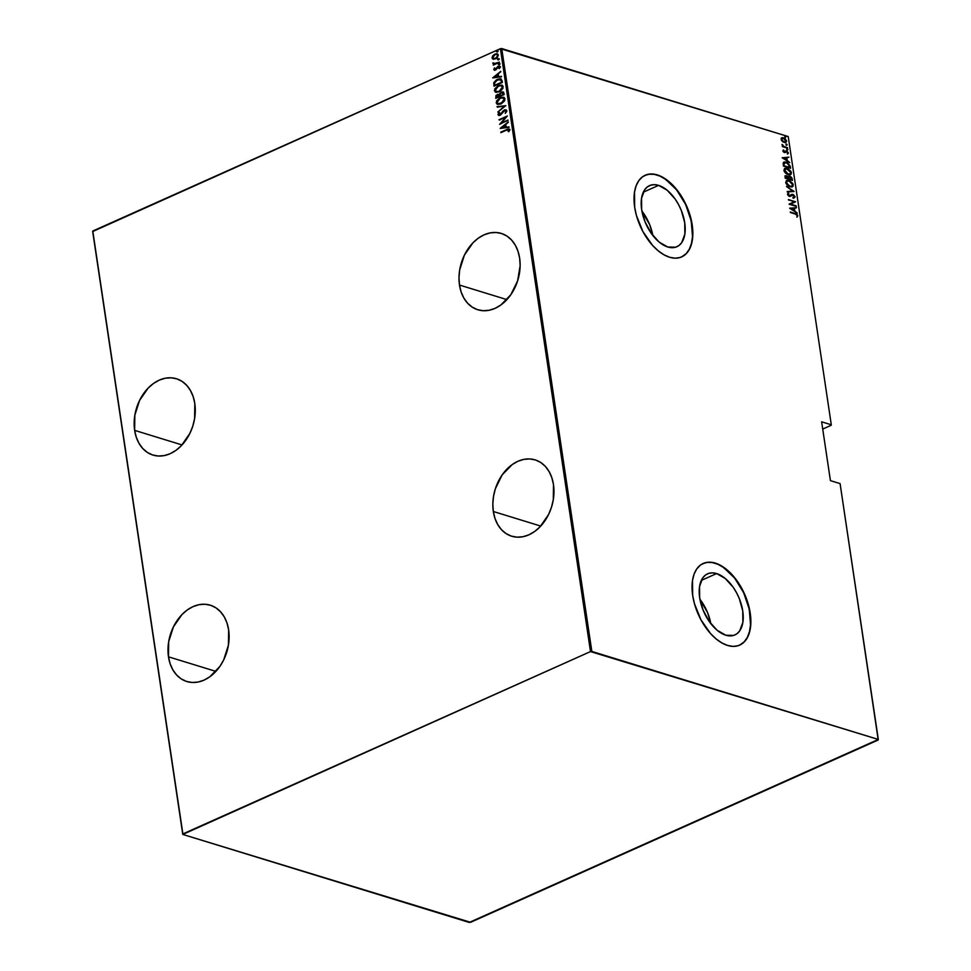 <?xml version="1.0" encoding="UTF-8"?>
<svg xmlns="http://www.w3.org/2000/svg" width="971" height="971" viewBox="0 0 971 971"><rect width="100%" height="100%" fill="white"/><g stroke="black" fill="none" stroke-linecap="round" stroke-linejoin="round"><path stroke-width="1.46" d="M459.489 285.049A39.932 29.543 107.1 0 1 470.365 245.736A39.932 29.543 107.1 0 1 501.291 233.416A39.932 29.543 107.1 0 1 519.643 258.14L517.992 251.222L515.249 245.093L511.523 239.983L506.947 236.087L501.704 233.55L495.999 232.482L490.039 232.919L484.068 234.836L478.302 238.162L472.974 242.774L464.405 255.118L459.671 269.962L458.992 277.621L459.489 285.049L461.14 291.968L463.871 298.097L467.609 303.207L472.185 307.103L477.416 309.64L483.133 310.708L489.081 310.271L495.052 308.353L500.818 305.028L510.843 294.686L517.628 280.825L520.14 265.569L519.643 258.14A39.932 29.543 107.1 0 1 508.768 297.454A39.932 29.543 107.1 0 1 477.829 309.773A39.932 29.543 107.1 0 1 459.489 285.049L506.898 299.614L459.489 285.049M493.329 511.499A39.932 29.543 107.1 0 1 504.204 472.185A39.932 29.543 107.1 0 1 535.13 459.878A39.932 29.543 107.1 0 1 553.482 484.59L551.831 477.683L549.088 471.554L545.362 466.432L540.786 462.536L535.555 460.011L529.838 458.931L523.891 459.368L517.907 461.286L512.154 464.611L502.128 474.953L495.344 488.814L493.511 496.412L492.831 504.07L493.329 511.499L494.979 518.417L497.722 524.546L501.449 529.656L506.025 533.552L511.268 536.089L516.973 537.157L522.932 536.732L528.904 534.815L534.669 531.477L539.997 526.865L548.554 514.533L551.467 507.287L553.3 499.689L553.482 484.59A39.932 29.543 107.1 0 1 542.607 523.915A39.932 29.543 107.1 0 1 511.681 536.223A39.932 29.543 107.1 0 1 493.329 511.499L540.738 526.076L493.329 511.499M168.481 656.821A39.932 29.543 107.1 0 1 179.368 617.507A39.932 29.543 107.1 0 1 210.294 605.188A39.932 29.543 107.1 0 1 228.646 629.912L226.996 622.994L224.252 616.864L220.514 611.754L215.95 607.858L210.707 605.321L205.002 604.253L199.043 604.678L193.071 606.608L187.306 609.934L181.978 614.546L173.408 626.89L168.675 641.722L168.481 656.821L170.131 663.739L172.874 669.869L176.601 674.979L181.176 678.875L186.42 681.411L192.124 682.479L198.084 682.043L204.056 680.125L209.821 676.799L219.847 666.458L223.718 659.843L228.452 644.999L228.646 629.912A39.932 29.543 107.1 0 1 217.759 669.225A39.932 29.543 107.1 0 1 186.833 681.533A39.932 29.543 107.1 0 1 168.481 656.821L215.902 671.386L168.481 656.821M134.641 430.371A39.932 29.543 107.1 0 1 145.516 391.046A39.932 29.543 107.1 0 1 176.443 378.739A39.932 29.543 107.1 0 1 194.795 403.451L193.144 396.544L190.401 390.415L186.675 385.305L182.099 381.397L176.856 378.872L171.151 377.804L165.204 378.229L159.22 380.147L153.467 383.484L148.138 388.097L139.569 400.428L134.823 415.272L134.641 430.371L136.292 437.278L139.035 443.407L142.761 448.517L147.337 452.425L152.581 454.95L158.285 456.018L164.245 455.593L170.216 453.675L175.969 450.338L181.31 445.725L189.867 433.394L192.78 426.148L194.613 418.55L194.795 403.451A39.932 29.543 107.1 0 1 183.92 442.776A39.932 29.543 107.1 0 1 152.993 455.083A39.932 29.543 107.1 0 1 134.641 430.371L182.05 444.936L134.641 430.371M658.593 185.364L643.288 192.209L658.593 185.364L667.186 190.243L675.173 199.067L678.547 204.565L681.339 210.501L684.737 222.796L684.858 234.096L681.691 242.653L678.996 245.493L675.695 247.192L667.805 247.01A33.475 18.91 -114.1 0 1 643.275 216.751A33.475 18.91 -114.1 0 1 649.526 185.619A33.475 18.91 -114.1 0 1 658.593 185.364A33.475 18.91 -114.1 0 1 683.123 215.611A33.475 18.91 -114.1 0 1 676.872 246.743A33.475 18.91 -114.1 0 1 667.805 247.01L659.212 242.131L651.225 233.295L645.06 221.861L641.661 209.566L641.54 198.278L644.708 189.709L647.402 186.881L650.704 185.182L654.478 184.66L658.593 185.364M716.61 573.57L701.305 580.415L716.61 573.57L725.203 578.449L733.19 587.273L736.564 592.771L739.356 598.706L742.754 611.002L742.876 622.302L739.708 630.859L737.013 633.699L733.712 635.398L725.823 635.216A33.475 18.91 -114.1 0 1 701.293 604.957A33.475 18.91 -114.1 0 1 707.543 573.825A33.475 18.91 -114.1 0 1 716.61 573.57A33.475 18.91 -114.1 0 1 741.14 603.816A33.475 18.91 -114.1 0 1 734.889 634.949A33.475 18.91 -114.1 0 1 725.823 635.216L717.229 630.337L709.243 621.501L703.077 610.067L699.678 597.772L699.557 586.484L702.737 577.915L705.419 575.087L708.721 573.388L712.496 572.866L716.61 573.57M702.227 563.908L706.973 562.427L712.277 562.549L717.909 564.285L723.686 567.562L734.707 578.17L743.689 592.771L749.248 609.157L750.534 624.802L749.491 631.599L747.367 637.34L744.223 641.831L739.586 645.169A44.727 25.27 65.9 0 0 747.804 603.537A44.727 25.27 65.9 0 0 715.069 563.216L715.299 563.107A44.727 25.27 -114.1 0 1 748.071 603.525A44.727 25.27 -114.1 0 1 739.72 645.108A44.727 25.27 -114.1 0 1 727.607 645.46L733.105 646.395L738.154 645.703L742.56 643.433L746.153 639.646L748.799 634.512L750.389 628.201L750.874 620.979L748.471 604.921L741.965 588.754L732.328 574.953L721.04 565.62L715.299 563.107L709.813 562.173L704.764 562.864L700.358 565.134L696.765 568.921L694.119 574.055L692.517 580.355L692.687 595.441L694.435 603.646L700.953 619.814L710.59 633.602L716.137 638.942L721.878 642.936L727.607 645.46A44.727 25.27 -114.1 0 1 694.835 605.042A44.727 25.27 -114.1 0 1 703.198 563.459A44.727 25.27 -114.1 0 1 715.299 563.107L715.069 563.216A44.727 25.27 65.9 0 0 703.053 563.52M644.21 175.702L648.956 174.222L654.26 174.343L659.892 176.079L665.657 179.344L676.69 189.964L685.672 204.565L691.231 220.951L692.517 236.596L691.473 243.393L689.337 249.134L686.206 253.613L681.569 256.963A44.727 25.27 65.9 0 0 689.786 215.331A44.727 25.27 65.9 0 0 657.051 175.011L657.282 174.901A44.727 25.27 -114.1 0 1 690.053 215.319A44.727 25.27 -114.1 0 1 681.703 256.902A44.727 25.27 -114.1 0 1 669.589 257.254L675.088 258.189L680.137 257.497L684.543 255.227L688.136 251.44L690.782 246.306L692.372 239.995L692.857 232.773L690.454 216.715L683.948 200.548L674.311 186.748L663.023 177.414L657.282 174.901L651.796 173.967L646.747 174.659L642.341 176.928L638.748 180.715L636.102 185.849L634.5 192.149L634.67 207.236L636.418 215.441L642.936 231.608L652.573 245.396L658.12 250.736L663.861 254.73L669.589 257.254A44.727 25.27 -114.1 0 1 636.818 216.836A44.727 25.27 -114.1 0 1 645.181 175.253A44.727 25.27 -114.1 0 1 657.282 174.901L657.051 175.011A44.727 25.27 65.9 0 0 645.035 175.314M822.716 429.073L831.188 425.286L822.716 429.073M500.405 48.684L590.502 651.577L182.888 833.919L92.779 231.025L500.405 48.684L92.682 231.547L182.779 834.441L469.26 922.45L878.318 739.453L591.849 651.444L501.74 48.55L788.221 136.559L831.297 424.776L821.636 421.815L830.423 480.633L840.085 483.594L878.318 739.453L590.502 651.577L182.779 834.441L470.595 922.316L878.221 739.975L840.085 483.594L830.423 480.633L821.636 421.815L831.297 424.776L788.221 136.559L500.405 48.684L501.74 48.55L591.849 651.444L590.502 651.577L500.405 48.684M493.304 59.219L496.582 58.296L498.39 55.068L496.351 53.721L492.77 55.723L492.479 58.83L495.574 58.867L498.39 55.068L497.334 53.83L494.87 54.121L492.77 55.723L492.018 57.92L493.074 59.158M499.373 62.375L494.676 63.685L492.989 62.848L494.045 64.195L493.219 65.13L499.373 62.375L495.089 63.613L492.989 62.848L494.045 64.195L493.219 65.13L499.373 62.375M493.754 69.548L495.55 69.997L498.281 66.805L499.81 67.315L498.888 68.407L499.507 68.516L500.15 66.829L498.172 66.295L496.132 69.451L494.518 69.22L494.457 67.958L494.555 70.24L493.754 69.548L495.793 69.888L498.621 66.708L499.507 68.516L499.859 66.283L497.698 66.562L495.307 69.536L494.457 67.958L493.754 69.548L494.87 68.079L493.754 69.548L494.7 70.3M502.08 80.544L500.259 78.651L496.412 79.84L493.899 82.547L493.948 86.201L502.371 82.438L500.854 78.76L497.516 79.258L493.778 82.899L493.948 86.201L502.371 82.438L502.08 80.544M499.701 94.381L501.667 92.209L499.701 94.381L497.395 94.381L495.756 98.35L504.18 94.575L503.561 92.148L501.254 92.087L499.288 94.26L496.023 95.401L495.756 98.35L504.18 94.575L503.087 91.869L501.254 92.087L499.446 94.272M505.842 105.669L497.006 106.664L504.204 106.325L497.807 112.078L505.842 105.669L497.006 106.664L504.204 106.325L497.807 112.078L505.842 105.669M507.991 120.052L501.364 123.014L507.372 115.962L498.96 119.724L505.673 117.285L499.64 124.349L507.991 120.052L501.364 123.014L507.372 115.962L498.96 119.724L505.673 117.285L499.64 124.349L507.991 120.052M509.666 129.689L506.498 129.592L500.89 132.663L506.486 130.15L509.205 130.163L508.209 131.571L508.913 131.607L509.666 129.689L508.258 128.925L500.805 132.129L508.355 129.604L508.209 131.571L508.913 131.607L509.447 129.07M500.259 128.439L509.071 127.31L506.158 127.092L505.782 124.531L508.27 121.897L500.235 128.306L509.071 127.31L506.158 127.092L505.782 124.531L508.27 121.897L500.259 128.439M498.863 115.5L497.965 114.675L500.15 115.246L504.35 110.548L506.377 111.228L505.26 113.389L506.826 110.73L505.029 109.784L502.881 111.082L500.32 114.59L498.9 114.554L499.749 112.721L499.155 112.454L497.965 114.347L498.876 115.5L500.478 115.076L504.835 110.403L505.964 111.107L505.26 113.389L506.789 111.337L506.025 109.82M501.133 103.97L504.75 100.608L504.277 97.525L499.798 97.816L496.484 101.045L496.994 104.115L501.133 103.97L505.041 98.824L503.621 97.221L500.15 97.658L496.205 102.841L497.638 104.431L501.133 103.97M499.312 91.832L502.942 88.458L502.468 85.387L498.329 85.509L494.676 88.907L495.174 91.978L499.312 91.832L503.233 86.686L501.813 85.084L498.329 85.509L494.385 90.691L495.829 92.281L499.312 91.832M492.698 77.898L501.522 76.77L498.609 76.551L498.22 73.978L500.708 71.356L492.698 77.898L501.522 76.77L498.609 76.551L498.22 73.978L500.708 71.356L492.698 77.898M499.07 64.62L499.373 63.491L498.329 64.122L499.07 64.62L499.689 63.783L498.912 63.564L498.293 64.414L499.07 64.62L498.293 64.414M498.341 59.741L498.633 58.612L497.601 59.243L498.341 59.741L498.96 58.903L498.184 58.685L497.565 59.534L498.341 59.741L497.565 59.534M497.164 51.827L497.455 50.686L496.375 51.463L497.164 51.827L497.783 50.978L496.375 51.609M782.298 141.317L785.114 142.676L786.644 141.281L785.321 138.804L782.614 137.615L781.157 138.78L782.298 141.317L785.915 142.519L786.607 140.977L783.548 137.773L781.776 137.833L781.17 139.302L782.298 141.317M787.602 148.211L783.573 146.257L782.104 144.376L783.039 146.305L782.347 146.597L787.602 148.211L783.937 146.475L782.104 144.376L783.039 146.305L782.347 146.597L787.602 148.211M782.905 150.93L784.871 152.617L786.898 151.525L787.311 153.309L788.27 153.467L786.898 151.027L784.592 152.034L783.476 149.959L782.905 150.93L784.459 152.532L786.753 151.476L787.857 153.831L788.367 152.738L786.656 150.942L784.362 151.998L783.476 149.959L782.905 150.93M790.321 166.369L787.53 162.655L784.956 161.926L783.294 162.727L783.415 166.053L790.6 168.274L790.321 166.369L790.066 168.104L790.321 166.369L786.352 162.181L783.196 162.97L783.415 166.053L790.6 168.274L790.321 166.369M792.421 180.412L791.838 177.802L790.528 176.516L788.84 176.152L788.185 176.868L785.393 175.727L785.223 178.203L792.421 180.412L792.178 178.773L789.848 176.224L788.185 176.868L786.559 175.715L784.956 175.921L786.559 175.715L785.053 177.05L785.223 178.203L792.421 180.412M794.072 191.493L786.474 186.517L792.676 191.008L787.275 191.93L794.06 191.36L786.474 186.517L792.676 191.008L787.275 191.93L794.072 191.493M796.22 205.876L790.564 204.141L795.613 201.786L788.416 199.577L794.169 201.847L789.107 204.201L796.305 206.41L790.564 204.141L795.613 201.786L788.416 199.577L794.169 201.847L789.107 204.201L796.22 205.876M795.14 213.984L796.863 214.87L797.252 216.897L797.859 215.671L796.645 214.057L790.273 211.981L795.14 213.984L797.118 215.404L797.252 216.897L797.859 215.671L795.128 213.474L790.358 212.515L795.14 213.984M789.726 208.292L797.312 213.135L794.788 211.01L794.412 208.437L796.499 207.721L789.702 208.158L797.312 213.135L794.788 211.01L794.412 208.437L796.499 207.721L789.726 208.292M792.02 195.001L790.758 195.863L792.894 194.904L794.29 196.47L793.295 197.441L793.732 198.06L795.031 196.712L793.465 194.661L791.632 194.406L789.253 195.802L788.234 194.77L788.452 193.168L787.505 194.564L789.641 196.409L793.368 195.135L794.29 196.47L793.295 197.441L793.732 198.06L795.043 197.077L793.246 198.278M789.981 186.833L793.028 186.214L792.797 183.519L789.605 180.715L786.279 180.703L785.952 183.41L788.755 186.323L792.263 186.857L793.246 184.806L788.998 180.497L786.68 180.46L785.697 182.536L789.981 186.833M788.161 174.695L791.219 174.076L790.989 171.381L787.784 168.566L784.471 168.553L784.143 171.272L787.554 174.477L790.443 174.707L791.438 172.668L787.178 168.347L784.859 168.323L783.888 170.398L788.161 174.695M782.165 157.751L789.751 162.594L787.238 160.47L786.85 157.897L788.95 157.181L782.165 157.751L789.751 162.594L787.238 160.47L786.85 157.897L788.95 157.181L782.165 157.751M787.396 150.129L787.882 149.546L786.874 148.976L787.202 149.947L787.918 149.692L787.238 148.976L786.716 149.316L787.918 149.692M786.668 145.249L787.08 144.533L786.012 144.206L787.19 144.813M785.478 137.239L785.964 136.753L784.969 136.171L785.284 137.154L786 136.887L785.321 136.183L785.478 137.239L786 136.887M710.833 623.661A33.475 18.91 65.9 0 0 699.933 599.277L707.689 612.871L710.833 623.661M652.815 235.455A33.475 18.91 65.9 0 0 641.916 211.071L649.672 224.665L652.815 235.455M797.021 216.921L797.325 215.623L796.159 214.275L790.333 212.358L795.128 213.474L797.859 215.671L796.778 217.116M789.799 208.34L796.499 207.721L789.799 208.34M793.926 208.656L794.314 211.217L793.926 208.656M791.098 208.644L793.708 208.486L794.011 210.513L790.625 208.862L793.708 208.486L794.011 210.513L791.098 208.644M789.095 204.092L794.169 201.847L789.095 204.092M788.476 199.953L795.613 201.786L788.476 199.953M790.091 204.359L795.747 206.095L790.091 204.359M794.29 196.47L793.295 197.441M792.809 197.647L793.805 196.688M787.882 193.411L787.469 194.37L789.362 196.336L792.215 194.904M788.488 194.006L787.736 194.88L788.962 193.799L788.088 193.302M788.452 193.168L788.476 194.006L787.784 193.447M788.209 194.661L789.253 195.802L788.209 194.661L788.962 193.799M788.501 195.911L789.775 195.851M791.341 194.564L792.822 194.382L789.641 195.911M790.127 195.693L789.253 195.802M791.571 194.431L790.722 195.098M794.011 195.778L794.545 196.919L792.822 194.382L793.319 195.098L791.159 194.625M794.157 197.975L793.914 195.669M789.544 195.96L788.464 195.887M790.151 196.421L790.758 195.863M787.214 191.53L792.676 191.008L787.214 191.53M792.676 191.008L793.501 191.53L792.676 191.008M786.449 180.582L788.998 180.497L790.443 181.674M791.753 182.912L793.246 184.806L792.008 186.942M791.717 187.1L792.809 185.437L791.45 182.572M790.649 181.832L786.777 180.509M791.571 186.311L788.015 185.849M787.153 185.121L785.927 182.609L787.19 181.091M787.02 181.128L785.952 182.949L787.263 180.994L789.071 181.019L792.518 184.611L791.693 186.323L789.411 186.517L791.438 186.408M788.039 185.862L789.896 186.311L786.425 182.742L786.923 184.878M785.236 175.836L787.699 177.074L789.848 176.224L788.185 176.868M786.559 175.715L787.117 176.467M789.848 176.224L790.503 177.038M790.964 177.487L792.178 178.773L791.875 180.242L791.062 177.596L788.355 176.37M788.306 177.608L789.447 176.965L788.306 177.608L788.925 178.834L788.792 177.39L789.921 176.746L791.596 179.659L788.44 179.052L788.719 176.965M785.296 177.39L786.17 176.455L785.296 177.39L785.879 177.899L786.644 176.249L788.185 178.603L785.405 178.118L785.782 176.394M785.782 177.171L787.214 176.528L788.185 178.603L785.405 178.118L788.185 178.603L785.879 177.899L785.818 176.431L786.644 176.249M788.792 177.39L790.697 177.208L791.596 179.659L788.44 179.052L791.596 179.659L788.925 178.834L788.925 176.989L789.921 176.746M784.629 168.444L787.178 168.347L788.634 169.537M789.909 174.95L790.989 173.299L789.957 170.799L791.438 172.668L790.2 174.804M785.333 172.984L784.131 170.811L785.454 168.857L787.505 168.966L789.641 170.435M788.828 169.694L784.969 168.371M789.763 174.173L786.207 173.712M785.211 168.99L784.131 170.811L785.381 168.954M786.231 173.724L788.076 174.161L784.617 169.949L786.777 168.76L790.697 172.462L789.872 174.185L787.602 174.379L789.629 174.27M789.945 170.775L790.734 172.802L789.872 174.185L786.692 173.493L784.617 170.593L785.114 172.741M783.937 162.108L783.196 162.97M783.731 162.23L786.352 162.181L789.836 166.587L787.76 163.31L783.621 162.266M784.362 162.788L783.439 163.698L783.585 165.968L783.925 163.492L786.425 162.703L789.229 164.985L789.302 167.728L783.585 165.968L789.302 167.728L783.585 165.968L784.131 162.861M783.925 163.492L785.296 162.521L787.906 163.431L789.787 167.51L784.07 165.762L784.095 162.873M782.238 157.788L788.95 157.181L782.238 157.788M786.376 158.115L786.765 160.676L786.376 158.115M783.548 158.103L786.158 157.945L786.461 159.972L783.063 158.322L786.158 157.945L786.461 159.972L783.548 158.103M783.124 151.525L783.087 150.274L783.985 150.469L783.075 151.355L783.876 152.216L784.774 151.719M783.075 151.355L783.646 152.107M785.867 150.906L785.26 151.5M785.393 151.124L786.947 151.549M787.675 152.35L788.367 152.738L787.372 154.037M787.602 153.904L787.627 152.265M787.165 151.731L785.575 151.075M787.238 148.976L786.911 150.25M787.432 150.032L786.656 149.17M782.323 146.451L783.039 146.305L782.323 146.451M782.007 144.897L782.711 144.849L782.007 144.897M782.929 146.354L787.53 147.677L782.735 146.208M786.51 144.096L786.182 145.371M786.704 145.152L785.927 144.291M781.291 138.04L783.548 137.773L785.83 140.297L785.43 141.997L782.747 141.742M785.794 140.2L786.607 140.977L785.648 142.616M785.6 142.652L785.66 139.958M784.398 138.659L781.485 137.955M785.102 142.13L783.706 142.215L785.163 142.082M781.582 140.455L781.91 138.525M782.978 141.887L784.192 141.997L782.068 140.237L782.408 138.295L783.633 138.307L785.867 141.584L784.192 141.997L781.339 139.727L782.395 138.307L784.313 138.598M782.177 138.428L781.497 140.261M785.321 136.183L785.005 137.445M785.49 137.336L784.75 136.365M789.071 181.019L792.154 183.543L792.53 185.255L791.693 186.323L788.901 185.886L786.728 183.653L786.898 181.225L789.071 181.019M509.532 129.094L506.911 129.713L510.066 129.823M500.708 128.378L508.331 122.297L500.708 128.378M506.571 127.225L509.01 126.91L506.571 127.225M505.369 125.308L505.673 127.335L501.873 127.638L504.956 125.186L505.673 127.335L505.369 125.308M505.26 127.213L501.873 127.638L505.673 127.335L501.873 127.638L504.956 125.186L505.26 127.213M500.308 124.045L506.085 117.406L500.308 124.045M499.397 120.088L507.141 116.374L499.397 120.088M501.776 123.135L508.027 120.343L501.776 123.135M504.35 110.548L505.964 111.107M506.377 111.228L504.762 110.682L506.377 111.228L505.94 110.621M506.826 110.73L504.289 110.014L500.453 114.857L501.473 113.983L500.453 114.857L498.839 114.347L499.749 112.721L499.155 112.454L497.965 114.675L499.058 115.573M497.965 114.675L499.567 112.575L498.451 114.141L498.718 115.391M500.041 114.736L498.839 114.347M504.702 110.148L506.219 109.905L504.702 110.148M500.453 114.857L499.422 114.833M498.159 111.786L504.617 106.446L498.159 111.786M497.468 107.186L505.77 105.718L497.468 107.186M497.844 104.48L496.205 102.841L500.15 97.658L503.828 97.294M504.07 97.355L501.267 97.501L497.905 99.673L496.582 102.525L498.026 104.54M503.221 97.913L504.568 99.188L504.01 101.445L501.74 103.436L498.827 103.958M498.742 103.885L497.091 102.598L497.71 100.231L500.805 97.95L503.791 98.35L504.095 100.329L502.687 102.392L498.317 103.8L501.461 103.569L504.192 99.236L501.048 103.448L498.524 103.848L497.055 102.428L500.223 98.18L502.966 97.828L504.592 99.358L503.148 97.889M501.667 92.209L503.269 91.942L501.667 92.209M502.929 92.658L503.646 94.563L500.514 95.971L499.992 94.333L501.339 92.609L502.614 92.573M498.754 94.855L499.652 96.347L496.958 97.561L496.436 96.712L497.492 94.903L498.73 94.855M497.492 94.903L498.851 94.952L499.24 96.226L496.958 97.561L499.652 96.347L499.191 95.862L496.545 97.428L497.492 94.903L499.604 95.995L497.905 95.024M501.339 92.609L502.772 92.694L503.245 94.442L500.514 95.971L503.646 94.563L503.124 93.653L503.245 94.442L500.114 95.838L500.053 94.029L501.109 92.731L503.536 93.786L501.752 92.743M496.035 92.342L494.385 90.691L498.329 85.509L502.007 85.145M501.813 85.084L498.39 85.8L495.538 88.227L494.797 90.825L496.205 92.403M501.679 85.861L502.808 87.402L501.764 89.878L499.652 91.432L497.018 91.82M496.497 91.662L495.259 89.55L497.286 86.674L500.72 85.594L502.784 87.22L499.652 91.432L496.497 91.662L495.246 90.279L498.402 86.043L501.145 85.691L502.371 87.099L499.24 91.298L496.497 91.602M496.909 91.784L499.652 91.432L502.784 87.22L501.327 85.751M500.672 78.785L495.283 81.188L494.154 83.154L494.312 86.043L493.778 82.899L497.516 79.258L501.048 78.833M499.725 79.44L501.254 80.047L501.837 82.426L495.137 85.424L501.837 82.426L494.725 85.29L494.615 82.851L497.589 79.792L501.254 80.047L500.308 79.476M500.526 79.537L501.837 82.426L501.315 81.588L501.424 82.292L494.725 85.29L494.615 82.851L495.841 80.909L498.451 79.476L500.842 79.913M493.159 77.838L500.769 71.757L493.159 77.838M499.021 76.673L501.461 76.369L499.021 76.673M497.807 74.767L498.111 76.794L494.312 77.097L497.395 74.633L498.111 76.794L497.807 74.767M497.698 76.673L494.312 77.097L498.111 76.794L494.312 77.097L497.395 74.633L497.698 76.673M495.441 69.487L494.518 69.22M499.737 66.21L498.584 66.416L500.563 66.963M498.281 66.805L499.397 67.193M499.81 67.315L499.033 66.829M495.853 69.609L494.979 69.499M499.482 64.754L498.912 63.564L500.101 63.904M499.689 63.783L498.912 63.564M499.774 63.613L498.827 64.754M494.457 64.329L493.584 64.972L494.457 64.329L492.855 63.455L494.045 64.195M492.855 63.455L493.644 62.969L493.741 64.183M495.089 63.613L493.62 63.212M495.501 63.734L499.337 62.144L494.057 63.649M498.754 59.874L498.184 58.685L499.373 59.025M498.96 58.903L498.184 58.685M499.045 58.733L498.087 59.874M493.717 59.34L492.018 57.92L492.77 55.723L494.87 54.121L497.54 53.903M497.638 53.927L495.283 54.242L493.183 55.845L492.431 58.042L493.499 59.28M497.358 54.607L498.062 55.663L497.37 57.386L493.948 58.648L492.783 57.58L494.955 54.643L496.788 54.412L498.05 55.541L496.982 54.497L497.638 55.408L495.914 58.466L498.05 55.541L495.501 58.333L493.644 58.551L492.783 57.58L493.134 56.221L494.955 54.643L496.946 54.485M497.565 51.949L496.788 51.742L497.006 50.771L498.196 51.111M497.783 50.978L497.006 50.771M497.868 50.82L496.909 51.949M182.779 834.441L92.779 231.025L182.779 834.441"/></g></svg>
